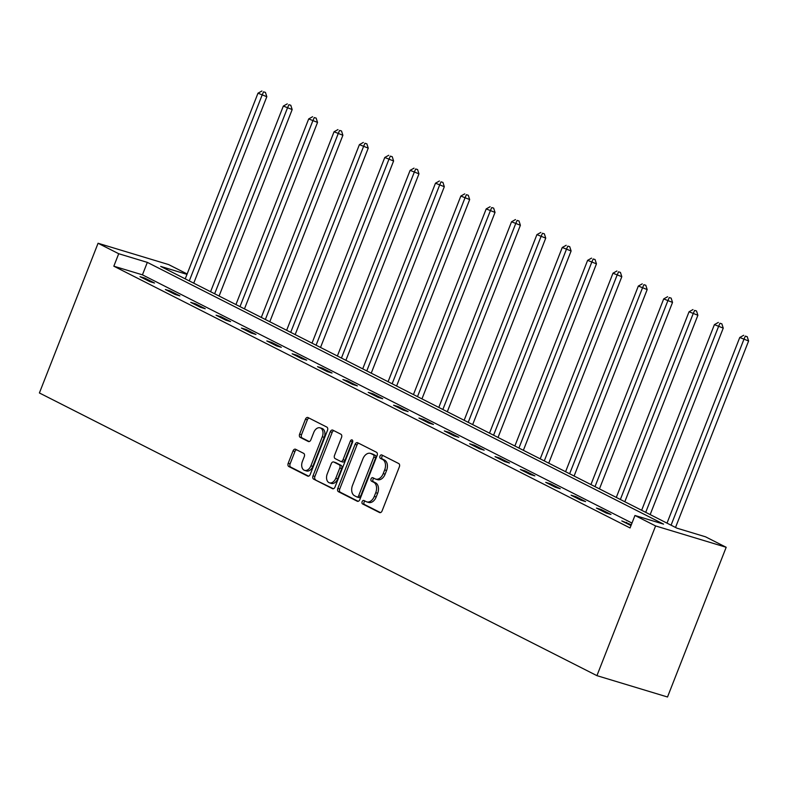 <?xml version="1.0" encoding="UTF-8"?>
<svg xmlns="http://www.w3.org/2000/svg" width="788" height="788" viewBox="0 0 788 788"><rect width="100%" height="100%" fill="white"/><g stroke="black" fill="none" stroke-linecap="round" stroke-linejoin="round"><path stroke-width="1.18" d="M362.135 501.651A1.852 1.241 -73.2 0 0 362.579 503.936L379.53 512.535A2.64 1.773 -73.2 0 0 379.727 512.614A2.64 1.773 -73.2 0 0 382.091 510.89L399.368 466.811A2.64 1.773 -73.2 0 0 398.728 463.551L381.776 454.952A1.852 1.241 -73.2 0 0 381.638 454.903A1.852 1.241 -73.2 0 0 379.993 456.104A1.852 1.241 -73.2 0 0 380.437 458.38L382.623 459.493A8.451 5.674 -73.2 0 1 384.662 469.924L383.224 473.598A8.451 5.674 -73.2 0 1 375.669 479.094A8.451 5.674 -73.2 0 1 375.049 478.838L372.852 477.735A1.852 1.241 -73.2 0 0 372.714 477.676A1.852 1.241 -73.2 0 0 371.059 478.877A1.852 1.241 -73.2 0 0 371.503 481.163L373.699 482.276A8.451 5.674 -73.2 0 1 375.738 492.697L374.3 496.371A8.451 5.674 -73.2 0 1 366.745 501.867A8.451 5.674 -73.2 0 1 366.115 501.621L363.928 500.508A1.852 1.241 -73.2 0 0 363.79 500.449A1.852 1.241 -73.2 0 0 362.135 501.651M365.051 501.079A1.852 1.241 -73.2 0 0 364.046 502.232A1.852 1.241 -73.2 0 0 364.489 504.517L380.456 512.614M382.899 455.523A1.852 1.241 -73.2 0 0 381.894 456.676A1.852 1.241 -73.2 0 0 382.338 458.961L384.534 460.074L382.623 459.493M373.975 478.296A1.852 1.241 -73.2 0 0 372.97 479.459A1.852 1.241 -73.2 0 0 373.413 481.734L375.61 482.847L373.699 482.276M295.599 449.278A2.64 1.773 -73.2 0 0 295.401 449.199A2.64 1.773 -73.2 0 0 293.038 450.913L288.191 463.285A2.64 1.773 -73.2 0 0 288.832 466.545L307.655 476.09A2.64 1.773 -73.2 0 0 307.852 476.169A2.64 1.773 -73.2 0 0 310.216 474.445L327.493 430.366A2.64 1.773 -73.2 0 0 326.853 427.106L308.029 417.561A2.64 1.773 -73.2 0 0 307.832 417.482A2.64 1.773 -73.2 0 0 305.468 419.196L299.617 434.139A2.64 1.773 -73.2 0 0 300.248 437.399L308.305 441.477A2.64 1.773 -73.2 0 0 308.502 441.556A2.64 1.773 -73.2 0 0 310.866 439.842L313.772 432.435A7.062 4.748 -73.2 0 1 320.076 427.835A7.062 4.748 -73.2 0 1 322.302 436.759L310.925 465.787A7.062 4.748 -73.2 0 1 304.621 470.377A7.062 4.748 -73.2 0 1 302.395 461.453L304.286 456.616A2.64 1.773 -73.2 0 0 303.656 453.356L295.599 449.278M631.986 523.065L142.441 274.845L113.827 266.196L118.712 253.726L98.067 243.256L39.4 392.966L596.93 675.651L667.515 696.996L726.181 547.286L705.546 536.815L676.931 528.167L160.683 266.413L186.983 274.362M113.827 266.196L630.065 527.95L634.961 515.48L655.596 525.941L596.93 675.651M337.816 488.442A2.64 1.773 -73.2 0 0 338.446 491.702L357.279 501.247A2.64 1.773 -73.2 0 0 357.476 501.326A2.64 1.773 -73.2 0 0 359.83 499.602L377.107 455.523A2.64 1.773 -73.2 0 0 376.477 452.263L357.644 442.718A2.64 1.773 -73.2 0 0 357.447 442.639A2.64 1.773 -73.2 0 0 355.092 444.353L337.816 488.442L339.717 489.023A2.64 1.773 -73.2 0 0 340.357 492.273L358.195 501.326M332.467 488.668L313.644 479.124A2.64 1.773 -73.2 0 1 313.003 475.863L330.28 431.775A2.64 1.773 -73.2 0 1 332.644 430.061A2.64 1.773 -73.2 0 1 332.831 430.14L340.889 434.227A2.64 1.773 -73.2 0 1 341.529 437.478L334.526 455.356A2.64 1.773 -73.2 0 0 335.156 458.616L340.505 461.325A2.64 1.773 -73.2 0 0 340.702 461.404A2.64 1.773 -73.2 0 0 343.056 459.69L350.355 441.073A1.852 1.241 -73.2 0 1 352 439.871A1.852 1.241 -73.2 0 1 352.591 442.206L335.018 487.023A2.64 1.773 -73.2 0 1 332.664 488.747A2.64 1.773 -73.2 0 1 332.467 488.668L332.871 488.787M631.316 524.778L621.791 520.927L630.991 525.586M610.956 514.456L601.205 509.511L596.437 508.073L606.189 513.018L610.956 514.456M585.602 501.601L575.851 496.657L571.083 495.209L580.835 500.153L585.602 501.601M560.248 488.737L550.487 483.793L545.72 482.354L555.471 487.299L560.248 488.737M534.885 475.883L525.133 470.938L520.366 469.5L530.117 474.445L534.885 475.883M509.531 463.029L499.779 458.084L495.012 456.636L504.763 461.581L509.531 463.029M484.177 450.175L474.415 445.23L469.648 443.782L479.399 448.727L484.177 450.175M458.813 437.31L449.061 432.366L444.294 430.928L454.046 435.872L458.813 437.31M433.459 424.456L423.708 419.511L418.94 418.073L428.692 423.018L433.459 424.456M408.105 411.602L398.344 406.657L393.576 405.209L403.328 410.154L408.105 411.602M382.741 398.738L372.99 393.793L368.223 392.355L377.974 397.3L382.741 398.738M357.388 385.884L347.636 380.939L342.869 379.501L352.62 384.445L357.388 385.884M332.034 373.029L322.282 368.085L317.505 366.647L327.256 371.591L332.034 373.029M306.67 360.175L296.918 355.23L292.151 353.782L301.902 358.727L306.67 360.175M281.316 347.311L271.565 342.366L266.797 340.928L276.549 345.873L281.316 347.311M255.962 334.457L246.211 329.512L241.433 328.074L251.185 333.019L255.962 334.457M230.598 321.603L220.847 316.658L216.079 315.21L225.831 320.155L230.598 321.603M205.244 308.748L195.493 303.804L190.726 302.356L200.477 307.3L205.244 308.748M179.891 295.884L170.139 290.939L165.362 289.501L175.123 294.446L179.891 295.884M154.527 283.03L144.775 278.085L140.008 276.647L149.759 281.592L154.527 283.03M98.067 243.256L168.652 264.591L187.14 273.968M634.961 515.48L663.575 524.128L147.326 262.374L118.712 253.726M655.596 525.941L726.181 547.286M142.441 274.845L147.326 262.374M626.558 522.365L626.243 523.183M601.205 509.511L600.889 510.329M575.851 496.657L575.526 497.464M550.487 483.793L550.172 484.61M525.133 470.938L524.818 471.756M499.779 458.084L499.454 458.902M474.415 445.23L474.1 446.038M449.061 432.366L448.746 433.183M423.708 419.511L423.383 420.329M398.344 406.657L398.029 407.465M372.99 393.793L372.675 394.611M347.636 380.939L347.311 381.756M322.282 368.085L321.957 368.902M296.918 355.23L296.603 356.038M271.565 342.366L271.239 343.184M246.211 329.512L245.886 330.33M220.847 316.658L220.532 317.466M195.493 303.804L195.168 304.611M170.139 290.939L169.814 291.757M144.775 278.085L144.46 278.903M366.745 501.867L368.656 502.449A8.451 5.674 -73.2 0 0 376.201 496.952L374.3 496.371M375.61 482.847A8.451 5.674 -73.2 0 1 377.639 493.278L376.201 496.952M375.669 479.094L377.58 479.675A8.451 5.674 -73.2 0 0 385.125 474.169L383.224 473.598M384.534 460.074A8.451 5.674 -73.2 0 1 386.573 470.495L385.125 474.169M358.629 443.22A2.64 1.773 -73.2 0 0 356.994 444.934L339.717 489.023M356.865 496.933A1.852 1.241 -73.2 0 0 357.003 496.982A1.852 1.241 -73.2 0 0 358.658 495.78L373.817 457.079A1.852 1.241 -73.2 0 0 373.374 454.804L371.059 453.632A8.451 5.674 -73.2 0 0 370.439 453.376A8.451 5.674 -73.2 0 0 362.884 458.882L352.522 485.329A8.451 5.674 -73.2 0 0 354.551 495.75L356.865 496.933M357.151 497.011L358.776 497.504A1.852 1.241 -73.2 0 0 358.914 497.563A1.852 1.241 -73.2 0 0 360.559 496.351L358.658 495.78M370.439 453.376L372.34 453.957A8.451 5.674 -73.2 0 1 372.97 454.203L375.285 455.375A1.852 1.241 -73.2 0 1 375.728 457.661L360.559 496.351M333.393 488.747L313.644 479.124M333.816 430.642A2.64 1.773 -73.2 0 0 332.191 432.356L314.914 476.435A2.64 1.773 -73.2 0 0 315.545 479.695M342.406 461.906A2.64 1.773 -73.2 0 0 342.603 461.985A2.64 1.773 -73.2 0 0 344.967 460.261L352.256 441.654L350.355 441.073M352.738 440.876A1.852 1.241 -73.2 0 0 352.256 441.654M327.247 473.913A7.062 4.748 -73.2 0 0 329.473 482.837A7.062 4.748 -73.2 0 0 335.786 478.237L339.795 468.013A2.64 1.773 -73.2 0 0 339.155 464.753L333.816 462.044A2.64 1.773 -73.2 0 0 333.619 461.965A2.64 1.773 -73.2 0 0 331.255 463.689L327.247 473.913M329.473 482.837L331.384 483.418A7.062 4.748 -73.2 0 0 337.697 478.818L335.786 478.237M335.324 462.507A2.64 1.773 -73.2 0 1 335.53 462.546A2.64 1.773 -73.2 0 1 335.718 462.625L341.066 465.334A2.64 1.773 -73.2 0 1 341.706 468.594L337.697 478.818M304.621 470.377L306.522 470.958A7.062 4.748 -73.2 0 0 312.836 466.358L310.925 465.787M320.076 427.835L321.987 428.416A7.062 4.748 -73.2 0 1 324.213 437.34L312.836 466.358M309.014 418.054A2.64 1.773 -73.2 0 0 307.379 419.777L301.528 434.71A2.64 1.773 -73.2 0 0 302.159 437.97L309.231 441.556M296.584 449.771A2.64 1.773 -73.2 0 0 294.948 451.494L290.102 463.856A2.64 1.773 -73.2 0 0 290.733 467.117L308.581 476.169M675.523 527.458L748.6 340.987L739.765 337.481L667.012 523.134M671.071 525.202L743.833 339.549L745.31 336.112L747.221 336.693L745.31 336.112M739.765 337.481L743.685 335.294M747.221 336.693L748.6 340.987M650.169 514.594L723.246 328.133L714.411 324.626L641.649 510.279M645.717 512.338L718.469 326.685L719.956 323.257L721.867 323.838L719.956 323.257M714.411 324.626L718.331 322.43M721.867 323.838L723.246 328.133M624.815 501.739L697.882 315.269L689.057 311.772L616.295 497.425M620.363 499.484L693.115 313.831L694.602 310.403L696.503 310.974L694.602 310.403M689.057 311.772L692.977 309.576M696.503 310.974L697.882 315.269M599.451 488.885L672.528 302.415L663.693 298.918L590.941 484.571M594.999 486.629L667.761 300.977L669.239 297.549L671.149 298.12L669.239 297.549M663.693 298.918L667.613 296.721M671.149 298.12L672.528 302.415M574.097 476.021L647.175 289.56L638.339 286.054L565.587 471.707M569.645 473.765L642.407 288.113L643.885 284.685L645.796 285.266L643.885 284.685M638.339 286.054L642.259 283.867M645.796 285.266L647.175 289.56M548.744 463.167L621.811 276.706L612.985 273.2L540.223 458.852M544.291 460.911L617.043 275.258L618.531 271.83L620.432 272.412L618.531 271.83M612.985 273.2L616.905 271.003M620.432 272.412L621.811 276.706M523.38 450.312L596.457 263.842L587.621 260.345L514.869 445.998M518.928 448.057L591.69 262.404L593.167 258.976L595.078 259.548L593.167 258.976M587.621 260.345L591.542 258.149M595.078 259.548L596.457 263.842M498.026 437.458L571.103 250.988L562.268 247.481L489.515 433.134M493.574 435.203L566.336 249.55L567.813 246.112L569.724 246.693L567.813 246.112M562.268 247.481L566.188 245.295M569.724 246.693L571.103 250.988M472.672 424.594L545.739 238.134L536.914 234.627L464.152 420.28M468.22 422.338L540.972 236.686L542.459 233.258L544.36 233.839L542.459 233.258M536.914 234.627L540.834 232.44M544.36 233.839L545.739 238.134M447.308 411.74L520.385 225.269L511.55 221.773L438.798 407.426M442.856 409.484L515.618 223.831L517.095 220.404L519.006 220.975L517.095 220.404M511.55 221.773L515.47 219.576M519.006 220.975L520.385 225.269M421.954 398.886L495.031 212.415L486.196 208.918L413.444 394.571M417.502 396.63L490.264 210.977L491.742 207.549L493.652 208.121L491.742 207.549M486.196 208.918L490.116 206.722M493.652 208.121L495.031 212.415M396.6 386.031L469.668 199.561L460.842 196.054L388.08 381.707M392.148 383.766L464.9 198.113L466.388 194.685L468.289 195.266L466.388 194.685M460.842 196.054L464.762 193.868M468.289 195.266L469.668 199.561M371.237 373.167L444.314 186.707L435.478 183.2L362.726 368.853M366.784 370.912L439.546 185.259L441.024 181.831L442.935 182.412L441.024 181.831M435.478 183.2L439.399 181.004M442.935 182.412L444.314 186.707M345.883 360.313L418.96 173.843L410.124 170.346L337.372 355.999M341.431 358.057L414.192 172.405L415.67 168.977L417.581 169.548L415.67 168.977M410.124 170.346L414.045 168.149M417.581 169.548L418.96 173.843M320.529 347.459L393.596 160.988L384.771 157.482L312.009 343.135M316.077 345.203L388.829 159.55L390.316 156.123L392.227 156.694L390.316 156.123M384.771 157.482L388.691 155.295M392.227 156.694L393.596 160.988M295.165 334.595L368.242 148.134L359.407 144.628L286.655 330.28M290.723 332.339L363.475 146.686L364.962 143.258L366.863 143.84L364.962 143.258M359.407 144.628L363.327 142.441M366.863 143.84L368.242 148.134M269.811 321.74L342.888 135.27L334.053 131.773L261.301 317.426M265.359 319.485L338.121 133.832L339.598 130.404L341.509 130.985L339.598 130.404M334.053 131.773L337.973 129.577M341.509 130.985L342.888 135.27M244.457 308.886L317.534 122.416L308.699 118.919L235.937 304.572M240.005 306.63L312.757 120.978L314.245 117.55L316.155 118.121L314.245 117.55M308.699 118.919L312.619 116.722M316.155 118.121L317.534 122.416M219.094 296.032L292.171 109.562L283.335 106.055L210.583 291.708M214.651 293.776L287.403 108.123L288.891 104.686L290.792 105.267L288.891 104.686M283.335 106.055L287.265 103.868M290.792 105.267L292.171 109.562M193.74 283.168L266.817 96.707L257.981 93.201L185.229 278.853M189.287 280.912L262.049 95.259L263.527 91.832L265.438 92.413L263.527 91.832M257.981 93.201L261.902 91.004M265.438 92.413L266.817 96.707M364.489 504.517L362.579 503.936M382.338 458.961L380.437 458.38M373.413 481.734L371.503 481.163M377.639 493.278L375.738 492.697M386.573 470.495L384.662 469.924M356.994 444.934L355.092 444.353M340.357 492.273L338.446 491.702M375.728 457.661L373.817 457.079M375.285 455.375L373.374 454.804M372.97 454.203L371.059 453.632M314.914 476.435L313.003 475.863M332.191 432.356L330.28 431.775M344.967 460.261L343.056 459.69M341.706 468.594L339.795 468.013M341.066 465.334L339.155 464.753M335.718 462.625L333.816 462.044M324.213 437.34L322.302 436.759M302.159 437.97L300.248 437.399M301.528 434.71L299.617 434.139M307.379 419.777L305.468 419.196M290.733 467.117L288.832 466.545M290.102 463.856L288.191 463.285M294.948 451.494L293.038 450.913M358.914 497.563L357.003 496.982M342.603 461.985L340.702 461.404M335.53 462.546L333.619 461.965"/></g></svg>

